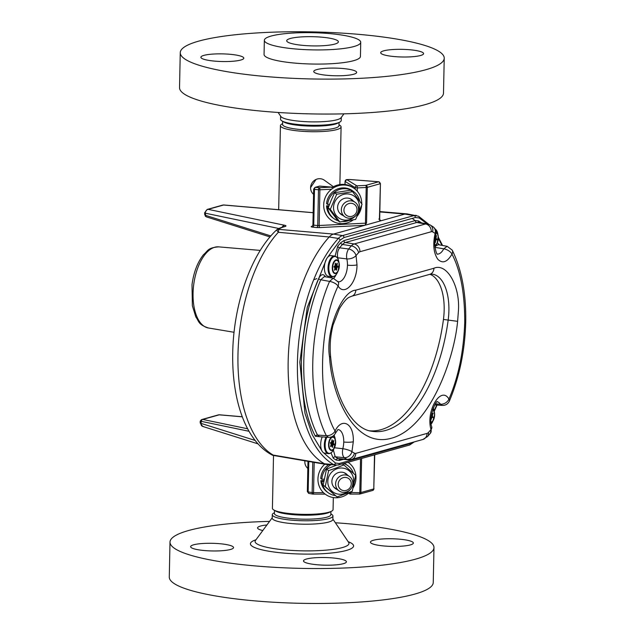 <?xml version="1.0" encoding="UTF-8"?>
<svg xmlns="http://www.w3.org/2000/svg" width="635" height="635" viewBox="0 0 635 635"><rect width="100%" height="100%" fill="white"/><g stroke="black" fill="none" stroke-linecap="round" stroke-linejoin="round"><path stroke-width="0.95" d="M337.201 489.537A9.128 8.7 -54.3 0 1 332.295 484.275A9.128 8.7 -54.3 0 1 336.486 473.456A9.128 8.7 -54.3 0 1 347.559 475.123M351.846 487.283A13.343 12.708 125.7 0 0 350.814 472.48A13.343 12.708 125.7 0 0 336.772 468.836A13.343 12.708 125.7 0 0 328.406 485.719A13.343 12.708 125.7 0 0 344.662 493.443A13.343 12.708 125.7 0 0 350.091 489.728M336.415 467.924L328.612 470.606L325.231 486.593L337.058 496.927L352.258 491.268L355.64 475.274L343.813 464.947L336.415 467.924M337.058 496.927L323.151 485.1L326.533 469.106L336.28 465.288M326.533 469.106L328.612 470.606M325.231 486.593L323.151 485.1M342.328 463.883L343.813 464.947M330.883 464.844A16.724 15.931 -54.3 0 0 321.881 479.282L320.778 478.496A16.724 15.931 -54.3 0 1 328.755 464.661M344.146 463.367A16.724 15.931 -54.3 0 1 346.726 464.868L347.829 465.653A16.724 15.931 -54.3 0 1 353.449 473.353M335.129 495.538A16.724 15.931 -54.3 0 1 328.311 492.816L327.208 492.022A16.724 15.931 -54.3 0 1 320.834 480.679L323.945 480.457M343.599 463.526A16.724 15.931 -54.3 0 1 347.829 465.653M328.311 492.816A16.724 15.931 -54.3 0 1 321.929 481.473L320.834 480.679M321.881 479.282L324.199 479.123M323.786 481.338L321.929 481.473M324.787 464.193A19.637 18.701 125.7 0 0 317.952 478.925A19.637 18.701 125.7 0 0 325.509 494.387A19.637 18.701 125.7 0 0 349.425 492.45M353.123 487.878A19.637 18.701 125.7 0 0 355.989 477.964A19.637 18.701 125.7 0 0 348.424 462.502A19.637 18.701 125.7 0 0 348.091 462.264L348.424 462.502M342.94 215.432A9.128 8.7 -54.3 0 1 342.908 215.416A9.128 8.7 -54.3 0 1 338.352 203.803A9.128 8.7 -54.3 0 1 350.012 198.644A9.128 8.7 -54.3 0 1 353.298 201.017M339.765 221.964L337.685 220.464L328.231 207.859L331.232 200.152L334.637 192.722L350.504 190.198L352.584 191.691L336.717 194.223L330.311 209.359L339.765 221.964L355.632 219.432L362.045 204.295L352.584 191.691M355.83 215.622A13.343 12.708 -54.3 0 1 341.273 219.281A13.343 12.708 -54.3 0 1 334.621 202.319A13.343 12.708 -54.3 0 1 351.647 194.778A13.343 12.708 -54.3 0 1 357.592 213.169M336.717 194.223L334.637 192.722M330.311 209.359L328.231 207.859M353.568 191.548A16.724 15.931 -54.3 0 0 337.233 190.413A16.724 15.931 -54.3 0 0 327.668 204.438L326.573 203.652A16.724 15.931 -54.3 0 1 336.129 189.619A16.724 15.931 -54.3 0 1 352.473 190.754L353.568 191.548A16.724 15.931 -54.3 0 1 359.68 201.049M338.145 220.79A16.724 15.931 -54.3 0 1 334.05 218.71L332.954 217.916A16.724 15.931 -54.3 0 1 326.525 205.835L328.993 205.78M347.924 220.837A16.724 15.931 -54.3 0 1 342.781 221.583M334.05 218.71A16.724 15.931 -54.3 0 1 327.628 206.629L326.525 205.835M327.668 204.438L329.517 204.391M328.684 206.605L327.628 206.629M361.728 203.867A19.637 18.701 125.7 0 0 361.728 203.859A19.637 18.701 125.7 0 0 354.171 188.389A19.637 18.701 125.7 0 0 334.407 187.357A19.637 18.701 125.7 0 0 323.691 204.819A19.637 18.701 125.7 0 0 331.256 220.281A19.637 18.701 125.7 0 0 353.266 219.9M357.188 216.178A19.637 18.701 125.7 0 0 361.632 205.415M354.171 188.389L353.25 187.73A19.637 18.701 125.7 0 0 331.867 187.674M431.03 419.695L431.594 418.163A0.857 0.429 -82.8 0 1 432.062 417.528L432.927 417.497L432.514 416.012A0.857 0.429 -82.8 0 1 432.435 415.528A0.857 0.429 -82.8 0 1 432.53 414.988L433.046 413.242L432.141 413.702A0.857 0.429 -82.8 0 1 431.998 413.734A0.857 0.429 -82.8 0 1 431.713 413.385M330.533 446.572L331.486 445.968A0.857 0.429 -82.8 0 1 331.7 445.889A0.857 0.429 -82.8 0 1 331.978 446.191L332.43 447.389L332.811 445.699A0.857 0.429 -82.8 0 1 333.232 444.944L334.113 444.643L333.565 443.349A0.857 0.429 -82.8 0 1 333.446 442.905A0.857 0.429 -82.8 0 1 333.502 442.365L333.891 440.531L332.994 441.261A0.857 0.429 -82.8 0 1 332.788 441.333A0.857 0.429 -82.8 0 1 332.51 441.031L332.026 439.666L331.676 441.523A0.857 0.429 -82.8 0 1 331.256 442.278L330.287 442.801L330.922 443.873A0.857 0.429 -82.8 0 1 330.986 444.857L330.533 446.572M322.247 436.92A10.414 5.199 97.2 0 0 320.707 445.921A10.414 5.199 97.2 0 0 324.683 453.16L328.343 453.62A10.414 5.199 -82.8 0 1 324.366 446.381A10.414 5.199 -82.8 0 1 326.009 437.174M434.784 241.483A0.857 0.429 -82.8 0 1 434.832 241.562L435.356 242.61L435.642 240.879A0.857 0.429 -82.8 0 1 436.023 240.038L436.896 239.522L436.253 238.411A0.857 0.429 -82.8 0 1 436.102 238.014A0.857 0.429 -82.8 0 1 436.126 237.474L436.412 235.593L435.539 236.53A0.857 0.429 -82.8 0 1 435.396 236.633M334.542 270.256L335.447 269.272A0.857 0.429 -82.8 0 1 335.756 269.097A0.857 0.429 -82.8 0 1 335.971 269.272L336.542 270.2L336.764 268.454A0.857 0.429 -82.8 0 1 337.106 267.557L337.995 266.581L337.256 265.922A0.857 0.429 -82.8 0 1 337.09 265.565A0.857 0.429 -82.8 0 1 337.082 265.033L337.288 263.144L336.447 264.216A0.857 0.429 -82.8 0 1 336.145 264.39A0.857 0.429 -82.8 0 1 335.923 264.216L335.296 263.152L335.137 265.033A0.857 0.429 -82.8 0 1 334.788 265.93L333.867 266.835L334.637 267.565A0.857 0.429 -82.8 0 1 334.812 268.454L334.542 270.256M334.653 256.08L330.994 255.619A10.414 5.199 97.2 0 0 325.763 260.501A10.414 5.199 97.2 0 0 324.675 271.145A10.414 5.199 97.2 0 0 328.39 276.288L332.049 276.749A10.414 5.199 -82.8 0 1 328.343 271.605A10.414 5.199 -82.8 0 1 329.422 260.969A10.414 5.199 -82.8 0 1 334.653 256.08C336.756 256.5 338.137 258.302 338.788 261.477A10.049 5.009 97.2 0 0 332.248 257.85A10.049 5.009 97.2 0 0 329.12 271.494A10.049 5.009 97.2 0 0 337.391 272.558C335.971 275.471 334.193 276.868 332.049 276.749M333.875 266.859L334.462 266.184M204.573 214.027L205.486 216.297A1.786 1.199 -47.5 0 1 205.256 215.146L204.605 212.804L207.208 209.439A3.564 3.024 74.3 0 1 208.137 209.352L284.575 225.258C286.258 225.639 286.441 226.052 285.123 226.505C281.726 227.417 279.614 228.378 278.789 229.378L278.32 232.283A123.484 61.603 97.2 0 0 237.974 354.457A123.484 61.603 97.2 0 0 273.653 455.327L272.606 455.271M349.313 492.554L359.807 492.649A1.786 0.445 90 0 1 359.37 494.117A1.786 0.445 90 0 1 359.299 494.094M312.849 494.101A1.786 0.929 -80 0 1 312.801 494.101A1.786 0.929 -80 0 1 312.15 492.593L313.555 492.657A1.786 0.445 90 0 1 313.111 494.125A1.786 0.445 90 0 1 313.039 494.101A1.786 0.889 97.2 0 1 312.888 494.109L325.144 494.125M350.941 491.823L350.925 492.649A1.786 0.445 90 0 1 350.48 494.117A1.786 0.445 90 0 1 350.417 494.101A1.786 0.889 97.2 0 1 350.258 494.101L359.847 494.054A1.786 1.516 74.3 0 1 359.434 494.094M437.269 401.828A14.684 7.326 -82.8 0 1 440.476 404.225A7.136 5.35 -33.5 0 0 448.945 399.074C458.367 377.301 463.629 351.798 464.725 322.58C464.844 293.648 460.597 270.82 451.985 254.103A7.136 3.643 -152.8 0 0 443.738 248.825A14.684 7.326 -82.8 0 1 437.301 254.095M333.375 450.04L335.216 456.787A118.539 59.134 97.2 0 0 338.058 458.557L346.932 459.327A7.136 6.056 -60.7 0 0 354.425 453.223A6.604 3.294 -82.8 0 0 355.751 453.382A7.136 6.048 74.3 0 1 351.544 459.478L422.87 439.483L427.553 436.523A7.136 5.048 42.4 0 0 428.419 432.483L431.014 429.506A7.136 3.842 -14.4 0 0 431.784 426.958L430.363 433.292A7.136 4.874 -140.3 0 0 431.014 429.506C425.537 411.266 440.904 385.183 448.945 399.074A7.136 3.064 23.1 0 1 449.374 401.098C459.518 376.785 464.971 350.409 465.725 321.961C466.209 293.521 461.708 269.573 452.223 250.119A7.136 4.969 153.3 0 1 451.985 254.103C447.246 262.239 442.508 263.938 437.769 259.207C433.586 252.984 432.705 244.388 435.126 233.41A7.136 5.993 -55.7 0 0 433.006 226.743C435.586 228.695 436.547 231.267 435.888 234.442A7.136 1.58 -165.3 0 0 435.126 233.41L432.657 231.878A6.604 3.294 -82.8 0 0 431.332 231.719A7.136 6.048 -105.7 0 0 425.561 223.957L416.774 222.496A1.786 1.516 74.3 0 1 415.33 220.559L418.521 220.94L421.362 222.718A1.786 1.5 -55.4 0 0 421.322 222.893M337.987 281.797L333.248 278.233L329.557 281.392A118.181 58.96 97.2 0 0 312.769 362.776A118.181 58.96 97.2 0 0 326.334 435.666A7.136 4.969 -26.7 0 0 335.074 430.998A7.136 3.651 27.2 0 1 335.28 433.483C333.772 436.134 331.494 437.42 328.446 437.34L319.516 436.729L317.524 435.078L326.334 435.666L328.446 437.34M432.657 231.878A7.136 6.056 119.4 0 0 430.03 224.893L427.133 223.861L418.386 222.401A14.097 7.033 97.2 0 0 416.774 222.496L345.376 242.514A14.097 7.033 97.2 0 0 342.503 244.451A118.539 59.134 97.2 0 0 339.59 247.809L348.639 248.991A7.136 4.866 39.7 0 1 356.037 255.58A7.136 3.85 165.5 0 1 346.797 258.897A14.684 7.326 -82.8 0 1 347.456 265.152A7.136 1.27 1.2 0 0 357.013 264.874C357.053 283.25 344.36 296.41 338.098 286.028A7.136 3.064 -156.9 0 0 329.557 281.392L320.77 279.765A118.539 59.134 97.2 0 0 303.792 361.72A118.539 59.134 97.2 0 0 317.524 435.078A1.786 1.246 -26.9 0 0 315.341 436.253C305.919 418.132 301.276 393.311 301.403 361.783C302.601 329.97 308.348 302.236 318.635 278.598A1.786 0.77 -156.8 0 0 320.77 279.765L324.342 276.614L333.248 278.233M201.557 58.229A21.463 3.826 1.2 0 0 224.98 61.555A21.463 3.826 1.2 0 0 243.8 58.158A21.463 3.826 1.2 0 0 243.134 57.182A21.463 3.826 1.2 0 0 219.71 53.856A21.463 3.826 1.2 0 0 200.89 57.261A21.463 3.826 1.2 0 0 201.557 58.229M381.357 53.689A21.463 3.826 1.2 0 0 404.773 57.015A21.463 3.826 1.2 0 0 423.593 53.618A21.463 3.826 1.2 0 0 422.926 52.641A21.463 3.826 1.2 0 0 399.502 49.316A21.463 3.826 1.2 0 0 380.69 52.721A21.463 3.826 1.2 0 0 381.357 53.689M314.412 72.461A21.463 3.826 1.2 0 0 337.836 75.787A21.463 3.826 1.2 0 0 356.656 72.382A21.463 3.826 1.2 0 0 355.981 71.406A21.463 3.826 1.2 0 0 332.565 68.08A21.463 3.826 1.2 0 0 313.746 71.485A21.463 3.826 1.2 0 0 314.412 72.461M264.351 40.283L264.057 54.427A48.196 8.588 1.2 0 0 265.549 56.618A48.196 8.588 1.2 0 0 318.159 64.087A48.196 8.588 1.2 0 0 360.434 56.444L360.728 42.299A48.196 8.588 1.2 0 0 359.227 40.108A48.196 8.588 1.2 0 0 306.618 32.639A48.196 8.588 1.2 0 0 264.351 40.283A48.196 8.588 1.2 0 0 265.851 42.466A48.196 8.588 1.2 0 0 318.46 49.935A48.196 8.588 1.2 0 0 360.728 42.299M180.261 52.673L179.53 87.598A132.016 23.535 1.2 0 0 183.626 93.591A132.016 23.535 1.2 0 0 327.724 114.054A132.016 23.535 1.2 0 0 443.492 93.131L444.23 58.206A132.016 23.535 1.2 0 0 440.126 52.205A132.016 23.535 1.2 0 0 296.029 31.75A132.016 23.535 1.2 0 0 180.261 52.673A132.016 23.535 1.2 0 0 184.356 58.666A132.016 23.535 1.2 0 0 328.454 79.121A132.016 23.535 1.2 0 0 444.23 58.206M278.13 112.459L280.86 116.491A30.337 5.405 1.2 0 0 281.575 117.189A30.337 5.405 1.2 0 0 312.793 121.888A30.337 5.405 1.2 0 0 341.043 117.753L343.932 113.84M280.63 116.149L280.567 119.245A30.337 5.405 1.2 0 0 281.503 120.618A30.337 5.405 1.2 0 0 282.059 120.975A30.337 5.405 1.2 0 0 310.777 125.285A30.337 5.405 1.2 0 0 339.654 122.174A30.337 5.405 1.2 0 0 341.217 120.515L341.289 117.419M287.504 41.918A25.845 4.604 1.2 0 0 315.714 45.926A25.845 4.604 1.2 0 0 338.376 41.831A25.845 4.604 1.2 0 0 337.574 40.656A25.845 4.604 1.2 0 0 309.364 36.655A25.845 4.604 1.2 0 0 286.702 40.751A25.845 4.604 1.2 0 0 287.504 41.918M319.635 557.538A21.463 3.826 1.2 0 0 303.49 560.903A21.463 3.826 1.2 0 0 330.256 565.166A21.463 3.826 1.2 0 0 346.4 561.8A21.463 3.826 1.2 0 0 319.635 557.538M386.58 538.774A21.463 3.826 1.2 0 0 370.435 542.139A21.463 3.826 1.2 0 0 397.2 546.402A21.463 3.826 1.2 0 0 413.345 543.036A21.463 3.826 1.2 0 0 386.58 538.774M266.922 524.954A21.463 3.826 1.2 0 0 257.58 527.907A21.463 3.826 1.2 0 0 262.803 530.535M206.788 543.314A21.463 3.826 1.2 0 0 190.635 546.679A21.463 3.826 1.2 0 0 217.4 550.942A21.463 3.826 1.2 0 0 233.545 547.576A21.463 3.826 1.2 0 0 206.788 543.314M335.367 522.764A132.016 23.535 -178.8 0 1 433.975 547.624A132.016 23.535 -178.8 0 1 334.645 568.325A132.016 23.535 -178.8 0 1 170.005 542.092A132.016 23.535 -178.8 0 1 269.335 521.391A132.016 23.535 -178.8 0 1 269.565 521.383M433.975 547.624L433.245 582.549A132.016 23.535 -178.8 0 1 333.915 603.25A132.016 23.535 -178.8 0 1 169.275 577.017L170.005 542.092M330.843 513.913L331.438 514.247A30.337 5.405 -178.8 0 1 332.938 515.977L332.867 519.406A30.337 5.405 -178.8 0 1 310.039 524.161A30.337 5.405 -178.8 0 1 272.209 518.136L272.28 514.707A30.337 5.405 -178.8 0 1 273.844 513.04L274.455 512.731M332.938 515.977A30.337 5.405 -178.8 0 1 310.11 520.732A30.337 5.405 -178.8 0 1 272.28 514.707M330.898 511.548L330.827 514.723A28.202 5.024 -178.8 0 1 330.414 515.549A28.202 5.024 -178.8 0 1 309.61 519.144A28.202 5.024 -178.8 0 1 274.439 513.54L274.51 510.365M428.8 224.314L418.544 216.225L407.305 213.924A21.114 10.533 97.2 0 0 404.884 214.074A21.114 10.533 97.2 0 0 404.868 214.074L333.51 234.085A21.114 10.533 97.2 0 0 333.494 234.085L333.494 234.085A21.114 10.533 97.2 0 0 329.184 236.99A125.563 62.635 97.2 0 0 288.171 361.204A125.563 62.635 97.2 0 0 288.171 361.212A125.563 62.635 97.2 0 0 288.171 361.212A125.563 62.635 97.2 0 0 288.171 361.22A125.563 62.635 97.2 0 0 324.453 463.788A21.114 10.533 97.2 0 0 326.271 464.439A21.114 10.533 97.2 0 0 326.954 464.502M338.995 124.849L339.59 125.19A30.337 5.405 -178.8 0 1 341.09 126.921A30.337 5.405 -178.8 0 1 340.646 127.81A30.337 5.405 -178.8 0 1 308.102 131.62A30.337 5.405 -178.8 0 1 280.432 125.651A30.337 5.405 -178.8 0 1 280.876 124.754A30.337 5.405 -178.8 0 1 281.996 123.984L282.607 123.674M273.518 455.612L272.415 508.302A30.337 5.405 1.2 0 0 273.907 510.032A30.337 5.405 1.2 0 0 302.633 514.342A30.337 5.405 1.2 0 0 331.502 511.238A30.337 5.405 1.2 0 0 332.629 510.469A30.337 5.405 1.2 0 0 333.073 509.572L333.319 497.562M339.042 122.491L338.979 125.659A28.202 5.024 -178.8 0 1 338.566 126.492A28.202 5.024 -178.8 0 1 308.316 130.032A28.202 5.024 -178.8 0 1 282.591 124.476L282.654 121.309M333.431 186.73L324.366 180.221A8.874 8.453 125.7 0 0 319.365 178.697A8.874 8.453 125.7 0 0 311.158 184.674A8.874 8.453 125.7 0 0 313.563 194.294M304.911 460.867A8.874 8.453 125.7 0 0 304.848 461.756A8.874 8.453 125.7 0 0 307.824 468.408M335.605 483.862A8.874 8.453 -54.3 0 1 340.447 475.972A8.874 8.453 -54.3 0 1 349.385 476.44A8.874 8.453 -54.3 0 1 352.798 483.425A8.874 8.453 -54.3 0 1 347.956 491.315A8.874 8.453 -54.3 0 1 339.026 490.855A8.874 8.453 -54.3 0 1 335.605 483.862M350.131 200.803A8.874 8.453 -54.3 0 1 355.124 202.327A8.874 8.453 -54.3 0 1 358.069 212.011A8.874 8.453 -54.3 0 1 349.766 218.265A8.874 8.453 -54.3 0 1 344.765 216.741A8.874 8.453 -54.3 0 1 341.82 207.058A8.874 8.453 -54.3 0 1 350.131 200.803M351.258 483.862A6.739 6.421 125.7 0 0 344.868 477.393A6.739 6.421 125.7 0 0 338.201 484.188A6.739 6.421 125.7 0 0 344.591 490.657A6.739 6.421 125.7 0 0 351.258 483.862M350.337 216.543A6.739 6.421 125.7 0 0 357.005 209.748A6.739 6.421 125.7 0 0 350.615 203.279A6.739 6.421 125.7 0 0 343.94 210.082A6.739 6.421 125.7 0 0 350.337 216.543M369.673 430.808A121.285 60.5 97.2 0 0 443.444 319.453A42.807 21.352 97.2 0 0 444.167 310.118A42.807 21.352 97.2 0 0 429.919 274.296M335.082 256.167L337.741 246.166A1.786 1.214 39.5 0 0 339.59 247.809C337.59 250.658 336.987 253.984 337.78 257.794L346.797 258.897C346.178 255.159 346.797 251.857 348.639 248.991A118.181 58.96 97.2 0 1 351.361 245.864L342.503 244.451A1.786 1.262 42.4 0 1 340.693 242.76L343.932 240.578L415.33 220.559M288.171 361.212A125.563 62.635 97.2 0 0 324.469 463.78A21.114 10.533 97.2 0 0 326.707 464.487L338.249 465.026A1.786 1.516 -105.7 0 0 339.296 463.502L335.502 463.05L322.905 452.223M416.322 215.432A20.749 10.35 97.2 0 0 413.949 215.583L404.884 214.074L379.825 211.923M325.009 276.733A1.786 1.326 147.6 0 1 325.136 276.209C322.993 273.558 320.826 274.352 318.635 278.598M315.341 436.253L320.659 436.809M330.994 452.874L333.304 458.287A1.786 1.5 124.6 0 1 335.216 456.787L344.273 457.676A118.181 58.96 97.2 0 0 346.932 459.327A13.74 6.85 97.2 0 0 348.385 459.78L339.55 459.026A14.097 7.033 97.2 0 1 338.058 458.557A1.786 1.516 -60.7 0 0 336.185 460.081L339.36 460.462A1.786 1.516 -105.7 0 1 340.098 459.073M439.277 244.864A1.786 1.246 153.1 0 1 439.325 244.769L437.332 242.8M434.919 247.309L443.738 248.825L447.143 246.309L438.261 244.681L435.729 245.991M435.253 246.69L434.959 247.229M325.136 276.209L325.588 276.836M330.621 277.757L331.851 276.725M338.288 429.577A14.684 7.326 -82.8 0 1 343.749 442.016A14.684 7.326 -82.8 0 1 342.821 448.707C342.043 452.922 342.527 455.914 344.273 457.676A7.136 5.993 124.3 0 0 351.933 451.675L354.425 453.223M343.749 442.016A7.136 1.27 1.2 0 0 353.306 441.746L351.933 451.675A7.136 1.572 14.6 0 0 342.821 448.707L333.812 447.707M435.396 403.836L440.476 404.225L442.309 405.416L434.729 404.892M337.915 281.321A7.136 5.342 146.5 0 1 338.098 286.028C318.706 326.525 317.151 400.971 335.074 430.998C341.844 416.981 354.116 423.148 353.306 441.746M314.285 279.575L316.77 278.638M346.678 179.649A1.786 0.429 87.1 0 1 346.758 179.618A1.786 0.429 87.1 0 1 346.829 179.634A1.786 1.707 121.8 0 0 345.115 181.443L345.13 181.277M349.869 179.522A1.786 0.849 94.5 0 0 349.718 179.483A1.786 0.849 94.5 0 0 349.56 179.499L346.829 179.634L356.846 185.841A1.786 0.429 87.1 0 1 357.307 187.92L355.14 187.642A1.786 1.707 -58.2 0 1 356.846 185.841L365.744 185.388A1.786 1.516 74.3 0 1 367.292 187.349L366.204 187.468A1.786 0.429 -92.9 0 0 365.744 185.388L378.619 181.785L349.56 179.499A1.786 0.429 -92.9 0 0 349.488 179.475A1.786 0.429 -92.9 0 0 349.417 179.507M350.107 494.062A1.786 1.691 -50.7 0 1 349.353 493.712L349.353 493.712A1.786 1.691 -50.7 0 1 348.837 492.966M273.907 510.032L275.915 511.167A28.202 5.024 1.2 0 0 302.609 515.175A28.202 5.024 1.2 0 0 329.454 512.286L331.502 511.238M282.059 120.975L284.067 122.111A28.202 5.024 1.2 0 0 310.761 126.119A28.202 5.024 1.2 0 0 337.606 123.23L339.654 122.174M201.811 419.544L202.763 419.441A1.786 1.421 101.8 0 0 201.351 421.362L200.898 423.339A3.564 0.635 -178.8 0 1 200.2 422.95L200.223 421.727C200.025 421.267 200.533 420.553 201.747 419.56L201.811 419.544A1.786 1.429 69.4 0 0 200.938 421.394L200.708 422.299M379.047 181.888A1.786 0.849 94.5 0 0 378.77 181.769A1.786 0.849 94.5 0 0 378.619 181.785A1.786 1.516 -105.7 0 1 380.167 183.737L367.292 187.349L366.546 223.012L364.815 225.306L319.603 227.584A1.786 0.429 87.1 0 1 319.151 225.504L365.45 223.171A1.786 0.429 -92.9 0 0 365.633 224.695M331.581 187.111L319.873 186.103A1.786 1.516 -105.7 0 0 319.413 186.142L331.756 187.095A1.786 0.897 94.9 0 0 331.581 187.111L319.437 187.722A1.786 0.429 87.1 0 1 319.897 189.802L318.492 189.73A1.786 0.952 -84.6 0 1 319.437 187.722L315.444 187.349A1.786 0.952 95.4 0 0 314.492 189.357L313.674 189.071L314.976 187.388A1.786 1.516 74.3 0 1 315.444 187.349L319.873 186.103A1.786 0.897 -85.1 0 1 320.048 186.087A1.786 0.897 -85.1 0 1 320.215 186.134M313.182 212.669L223.933 204.986A3.564 1.802 94.9 0 0 223.591 205.018L208.137 209.352A3.564 2.834 101.8 0 0 205.303 213.193L205.661 215.384A1.786 1.397 107.5 0 0 206.558 216.932L205.486 216.297M312.198 492.593A1.786 0.889 97.2 0 0 312.888 494.109L308.808 493.395L307.34 491.601L308.158 491.887A1.786 0.929 100 0 0 308.808 493.395A1.786 0.929 100 0 0 309.031 493.387M316.024 179.459L310.586 187.619M201.946 419.497L218.265 414.917A3.564 3.024 -105.7 0 1 219.202 414.838L242.308 416.822M255.151 440.444L200.898 423.339A3.564 2.794 107.5 0 0 202.692 426.426L202.692 426.426A3.564 2.794 107.5 0 0 203.589 426.514M324.453 463.788L274.058 455.216M326.731 258.556L340.13 240.141L343.995 237.538L415.393 217.519A1.786 1.516 74.3 0 0 413.949 215.583L342.559 235.593L333.494 234.085L278.789 229.378A3.564 3.524 -174.7 0 0 276.693 230.068L276.598 229.926C250.92 253.833 233.561 304.348 232.727 352.631C231.791 399.772 245.523 441.492 272.693 455.311M329.192 236.982L278.32 232.283L276.693 230.068M312.801 227.163A1.786 0.952 95.4 0 0 313.746 225.155L317.738 225.528A1.786 0.952 -84.6 0 1 316.794 227.536L312.801 227.163C311.142 226.965 310.761 226.711 311.658 226.393L312.333 226.203M285.123 226.505A3.564 3.088 -107 0 0 284.123 226.608L284.123 226.608C277.805 228.64 278.313 228.727 276.606 229.918L276.606 229.918M284.575 225.258A3.564 2.834 101.8 0 0 282.154 227.235M379.611 220.575L380.976 220.774L379.42 219.408L380.421 183.578L379.666 219.266L380.111 220.448M412.258 218.4L415.107 220.623M431.451 414.853L432.53 414.988M432.784 409.297A6.929 3.453 -82.8 0 1 434.427 412.385A6.929 3.453 -82.8 0 1 434.626 414.853A6.929 3.453 -82.8 0 1 433.467 420.021A6.929 3.453 -82.8 0 1 431.109 422.608M431.078 422.204A6.437 3.215 97.2 0 0 434.507 414.941A6.437 3.215 97.2 0 0 432.657 409.686M431.236 423.942A10.049 5.009 97.2 0 0 432.673 421.672L431.236 423.958M434.07 410.591A10.049 5.009 97.2 0 0 433.237 408.035L434.626 414.869L432.673 421.672M431.101 418.1L431.594 418.163M431.149 417.409L432.062 417.528M431.157 417.274L432.927 417.497M431.189 416.973L433.014 417.203M431.308 415.861L432.514 416.012M432.649 413.441L433.094 413.496M331.462 442.111L333.502 442.365M335.621 441.539A6.929 3.453 -82.8 0 1 334.478 447.77A6.929 3.453 -82.8 0 1 330.867 450.374A6.929 3.453 -82.8 0 1 328.605 445.651A6.929 3.453 -82.8 0 1 331.303 437.293A6.929 3.453 -82.8 0 1 335.447 440.134A6.929 3.453 -82.8 0 1 335.621 441.539M328.978 445.524A6.437 3.215 97.2 0 0 332.629 449.723A6.437 3.215 97.2 0 0 335.51 441.698A6.437 3.215 97.2 0 0 331.851 437.507A6.437 3.215 97.2 0 0 328.978 445.524M326.85 437.229A10.049 5.009 97.2 0 0 325.16 446.349A10.049 5.009 97.2 0 0 328.454 453.2A10.049 5.009 97.2 0 0 333.692 449.421C332.264 452.334 330.486 453.731 328.343 453.62M333.692 449.421L335.621 441.547L335.089 438.34A10.049 5.009 97.2 0 0 333.978 435.277M330.819 445.452L332.811 445.699M331.026 444.667L333.232 444.944M331.041 444.254L334.113 444.643M330.954 443.928L334.177 444.333M330.351 442.944L333.565 443.349M331.764 440.936L332.51 441.031M330.708 445.865L331.486 445.968M435.261 237.363L436.126 237.474M436.11 232.227A6.929 3.453 -82.8 0 1 438.134 235.522A6.929 3.453 -82.8 0 1 438.229 236.101A6.929 3.453 -82.8 0 1 437.166 243.157A6.929 3.453 -82.8 0 1 434.808 245.745M434.784 245.332A6.437 3.215 97.2 0 0 438.118 236.323A6.437 3.215 97.2 0 0 436.126 232.704M434.935 247.078A10.049 5.009 97.2 0 0 436.38 244.808L434.943 247.086M436.38 244.808L437.166 243.157L438.229 236.109L437.777 233.728A10.049 5.009 97.2 0 0 435.197 229.124M434.832 240.776L435.642 240.879M434.911 239.895L436.023 240.038M434.983 239.284L436.896 239.522M435.023 238.966L436.936 239.212M435.118 238.268L436.253 238.411M335.137 264.787L337.082 265.033M337.391 272.558L338.185 270.907L339.153 263.279A6.929 3.453 -82.8 0 1 338.185 270.907A6.929 3.453 -82.8 0 1 332.486 270.177A6.929 3.453 -82.8 0 1 334.637 260.771A6.929 3.453 -82.8 0 1 339.146 263.271A6.929 3.453 -82.8 0 1 339.153 263.279L338.788 261.477A10.049 5.009 97.2 0 1 338.796 261.493M332.851 269.954A6.437 3.215 97.2 0 0 337.042 272.288A6.437 3.215 97.2 0 0 339.05 263.541A6.437 3.215 97.2 0 0 334.851 261.207A6.437 3.215 97.2 0 0 332.851 269.954M336.288 269.827L336.717 269.875M334.835 268.208L336.764 268.454M334.224 267.2L337.106 267.557M334.407 266.446L337.963 266.898M334.51 266.144L337.995 266.581M335.002 265.636L337.256 265.922M335.161 264.12L335.923 264.216M334.701 269.176L335.447 269.272M360.521 458.78L359.807 492.649L360.902 492.53A1.786 1.516 74.3 0 1 359.847 494.054L372.721 490.442A1.786 1.516 -105.7 0 0 373.777 488.918L374.737 454.795M349.575 492.593A1.786 0.889 97.2 0 0 350.258 494.101L348.647 493.133M433.919 268.256A7.136 6.048 -105.7 0 1 429.704 274.352L431.911 274.122A42.997 21.447 -82.8 0 1 448.897 310.674A42.997 21.447 -82.8 0 1 448.175 320.048A121.475 60.595 -82.8 0 1 371.856 431.268C353.377 429.387 334.335 399.304 330.541 355.751A7.136 2.564 174.4 0 1 329.581 357.227C331.597 394.938 354.044 449.096 391.525 438.19C428.982 428.085 453.977 360.632 457.613 321.334L458.454 310.404C460.105 285.687 446.611 262.509 433.919 268.256L355.791 290.163C341.447 290.703 325.215 332.24 329.581 357.227M343.932 240.578A1.786 1.516 74.3 0 0 345.376 242.514L354.163 243.975A13.74 6.85 97.2 0 0 351.361 245.864A7.136 5.048 -137.6 0 1 358.592 252.643L356.037 255.58L357.013 264.874M340.13 240.141A1.786 1.262 -137.6 0 0 338.32 238.45A125.198 62.452 97.2 0 0 297.434 362.299A125.198 62.452 97.2 0 0 333.621 464.574A20.749 10.35 97.2 0 0 335.82 465.264M322.302 451.485L312.349 434.911L304.983 413.29L299.823 362.228L307.261 307.396L326.549 258.866M332.875 519.065L348.647 542.401A46.966 8.374 -178.8 0 1 313.658 550.815A46.966 8.374 -178.8 0 1 255.476 540.448L255.341 540.655M348.17 541.695A51.586 9.192 -178.8 0 1 314.754 554.03A51.586 9.192 -178.8 0 1 261.755 549.791A51.586 9.192 -178.8 0 1 255.984 539.766M260.263 250.412L218.615 246.864A40.886 20.399 97.2 0 0 214.749 247.245A40.886 20.399 97.2 0 0 193.286 288.719A40.886 20.399 97.2 0 0 208.391 327.977L234.053 332.272M334.407 436.086A14.327 7.152 97.2 0 0 334.185 435.062M338.106 259.223A14.327 7.152 97.2 0 0 337.78 257.794A1.786 0.984 164.8 0 0 337.304 257.794M324.469 463.78L333.621 464.574A1.786 1.516 -60.7 0 0 335.502 463.05M343.995 237.538A1.786 1.516 74.3 0 0 342.559 235.593A20.749 10.35 97.2 0 0 338.32 238.45L329.184 236.99M418.544 216.225A1.786 1.516 119.4 0 1 419.203 217.972L427.149 223.869M415.393 217.519L419.203 217.972M414.274 441.912A1.786 1.262 -137.6 0 0 414.298 441.889L409.575 445.032A1.786 1.516 -105.7 0 0 410.623 443.508L339.296 463.502M438.325 238.308L441.976 245.364M437.213 403.971L434.11 410.813M413.06 442.238L410.623 443.508M418.909 222.488A1.786 1.516 119.4 0 1 418.521 220.94M343.329 459.351L339.36 460.462M336.185 460.081L333.304 458.287M337.741 246.166L340.693 242.76M333.732 278.344A14.327 7.152 97.2 0 0 336.169 274.566M427.133 223.861A13.74 6.85 97.2 0 0 425.561 223.957L354.163 243.975A7.136 6.048 74.3 0 1 359.942 251.738A6.604 3.294 -82.8 0 0 358.592 252.643M347.456 265.152A14.684 7.326 -82.8 0 1 338.32 281.845M422.87 439.483A7.136 6.048 -105.7 0 0 427.077 433.387A6.604 3.294 -82.8 0 0 428.419 432.483M355.751 453.382L427.077 433.387M431.332 231.719L359.942 251.738M457.613 321.334L443.444 319.453M429.704 274.352L351.576 296.259A7.136 6.048 -105.7 0 0 355.791 290.163M345.051 184.507L345.115 181.443L355.14 187.642L355.108 189.111M218.265 414.917L219.535 414.798A3.564 1.802 94.9 0 0 219.202 414.838L202.763 419.441L247.658 428.784M331.573 189.214L319.897 189.802L319.151 225.504L317.738 225.528L318.492 189.73L314.492 189.357L313.746 225.155L313.174 224.83M366.546 223.012L365.45 223.171L366.204 187.468L357.307 187.92L357.235 191.191M205.661 215.384L270.851 235.934M204.605 212.804A3.564 0.635 1.2 0 0 205.303 213.193L278.844 228.497M314.182 462.415L313.555 492.657L323.453 492.657M308.793 461.518L308.158 491.887L312.15 492.593L312.785 462.185M249.039 431.284L201.351 421.362M313.182 212.725L223.591 205.018A3.564 3.024 -105.7 0 0 222.663 205.105L223.933 204.986M379.42 219.408L378.793 219.083M312.087 226.362A1.786 1.516 74.3 0 1 311.658 226.393M319.603 227.584L316.794 227.536M361.617 458.478L360.902 492.53L373.777 488.918L374.491 454.866M324.596 493.728L325.509 494.387M330.335 219.623L331.256 220.281M333.986 435.261L335.089 438.34M331.724 441.198L332.788 441.333M330.732 445.77L331.7 445.889M435.031 228.846L437.777 233.728M335.153 264.263L336.145 264.39M334.732 268.97L335.756 269.097M372.721 490.442L374.023 488.759M337.955 429.53L335.28 433.483M341.09 126.921L339.876 184.563M344.233 472.734L349.385 476.44M350.004 198.644L355.124 202.327M434.213 411.337L437.07 405.051M442.539 245.467L438.325 237.212M338.249 465.026L409.575 445.032M348.385 459.78L351.544 459.478M442.309 405.416C445.579 405.479 447.929 404.035 449.374 401.098M447.143 246.309L452.223 250.119M427.553 436.523L430.363 433.292M431.784 426.958C427.95 417.687 436.475 399.383 437.436 401.741M435.888 234.442C432.856 242.364 436.396 254.921 437.436 254.214M430.03 224.893L433.006 226.743M330.541 355.751C329.613 345.67 330.446 335.447 333.05 325.104L339.352 308.745C346.781 296.743 349.25 297.466 351.576 296.259M218.615 246.864C207.526 247.793 208.232 250.69 203.589 254.579C197.548 262.176 193.683 272.217 192.008 284.686L192.373 305.808L195.81 316.897C199.319 321.77 198.001 324.398 208.391 327.977M344.995 184.499L345.059 181.356L346.758 179.618L349.488 179.475L378.77 181.769L380.421 183.578M332.446 187.301L331.756 187.095M339.614 213.042L344.765 216.741M333.875 487.156L339.026 490.855M319.413 186.142L314.976 187.388M270.002 236.926L206.558 216.932M219.535 414.798L242.284 416.758M313.674 189.071L312.92 224.965L312.118 226.354M307.34 491.601L307.967 461.375M280.432 125.651L278.67 209.693M258.024 443.865L202.692 426.426L200.2 422.95M272.701 455.327L326.271 464.439M207.208 209.439L222.663 205.105M379.833 211.574L406.622 213.86M272.217 517.795L255.476 540.448"/></g></svg>
